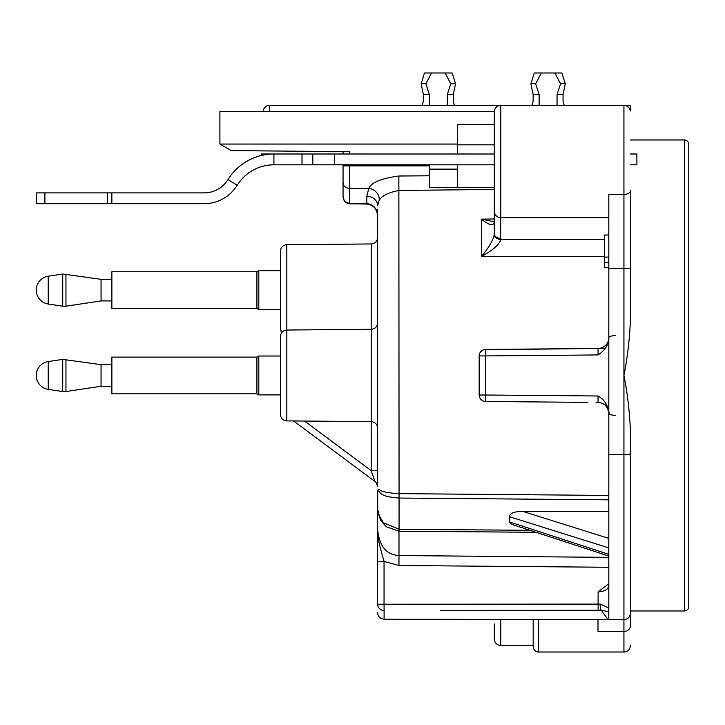 <?xml version="1.0" encoding="UTF-8"?>
<svg xmlns="http://www.w3.org/2000/svg" width="725" height="725" viewBox="0 0 725 725"><rect width="100%" height="100%" fill="white"/><g stroke="black" fill="none" stroke-linecap="round" stroke-linejoin="round"><path stroke-width="1.09" d="M377.625 486.52L377.625 216.204C377.299 208.773 373.692 204.559 366.823 203.571L349.541 203.308C345.399 202.728 343.242 200.2 343.052 195.723L343.052 164.802L343.052 165.889L349.541 165.889L349.541 164.802M377.625 598.569L377.625 503.277L377.625 604.233L384.051 604.233L384.096 610.486A6.48 6.253 180 0 1 377.625 604.233M377.625 532.975L377.625 532.522M377.625 209.588L377.625 470.67L371.2 470.67L375.015 481.545A6.48 6.48 0 0 1 377.625 486.747L377.625 486.348M377.625 485.288L377.625 475.881M377.625 470.824L377.625 485.061M377.625 339.563L377.625 237.474L377.625 339.563M377.625 357.389L377.625 393.539M377.625 556.175L377.625 544.185M377.625 542.952L377.625 533.183M349.541 203.308L349.541 188.337A6.48 5.61 0 0 1 343.052 182.727L343.052 196.221C343.242 200.689 345.399 203.218 349.541 203.788L366.823 204.024C373.692 205.003 377.299 209.208 377.625 216.648M360.343 153.999L338.729 153.999L343.052 153.999L343.052 151.607L343.052 153.999L343.052 151.607L347.357 151.643M44.896 203.698L44.896 192.895L36.25 192.895L36.25 203.698L204.106 203.698A38.887 38.887 0 0 0 237.175 185.274A43.21 43.21 0 0 1 273.914 164.802L302.008 164.802L302.008 153.999L494.296 154.008L457.566 153.999L457.566 124.664L494.296 124.347L494.296 126.993M494.296 164.802L302.008 164.802M630.415 153.999L636.894 153.999L636.894 164.802L630.415 164.802M457.566 153.999L429.481 154.008M494.296 187.494L457.566 187.494L457.566 164.802M457.566 144.828L494.296 144.828M494.296 623.935L494.296 639.06C494.713 643.03 496.879 645.187 500.776 645.54L500.776 619.422M494.296 212.461L494.296 211.437M494.296 208.302L494.296 207.395M494.296 206.38L494.296 196.131M494.296 218.968L481.482 219.14C489.284 225.412 493.544 226.354 494.26 221.941L494.296 214.238M494.296 211.283L494.26 234.519C493.544 239.549 489.284 246.872 481.482 256.478L604.487 256.315M494.296 206.725L494.296 209.67M453.995 105.388L500.776 105.388C496.879 105.741 494.713 107.898 494.296 111.867L494.296 211.256C494.713 215.234 496.879 217.391 500.776 217.736L500.776 105.388L269.591 105.388L500.776 105.388L454.412 105.388L453.288 101.065L453.288 94.585L455.536 83.783L452.155 72.98L424.524 72.98L421.143 83.783L425.892 83.783L431.529 72.98M608.81 610.414L608.81 594.536M630.415 625.893L630.415 430.333L630.415 625.893C630.088 629.228 627.932 631.094 623.935 631.484L623.935 652.02C627.832 651.675 629.998 649.509 630.415 645.54M630.415 268.468L630.415 320.595C629.527 339.925 627.361 358.213 623.935 375.459L623.935 268.468L608.81 268.468L608.81 194.454L623.935 194.454L623.935 268.468L630.415 268.468L630.415 190.666A6.48 3.797 180 0 1 623.935 194.454L623.935 105.388L630.415 105.388L630.351 110.961C629.59 107.517 627.451 105.66 623.935 105.388L500.776 105.388M630.415 139.961L684.427 139.961A4.323 4.323 0 0 1 688.75 144.284L688.75 606.644A4.323 4.323 0 0 1 684.427 610.967L684.427 139.961M630.415 610.967L684.427 610.967M608.81 610.668L608.81 619.612L623.935 619.612L623.935 631.484L598.007 631.484L598.007 619.612L582.592 619.567M500.776 645.54L533.183 645.54L533.183 619.476L533.183 646.618C533.537 649.926 535.34 651.73 538.584 652.02L538.584 619.485M546.106 619.503L598.007 619.612M483.611 401.161L485.596 401.487A6.48 6.48 0 0 1 479.171 395.007L485.65 395.007L485.596 401.487L587.404 402.375M481.817 400.236L480.403 398.804M480.403 352.123L481.817 350.692M483.611 349.767L598.098 348.453A10.803 10.803 0 0 0 608.81 337.651L608.81 337.651C609.208 336.5 611.329 335.802 615.181 335.539M598.705 348.453L600.363 348.435M601.75 348.426L605.185 348.39M494.296 189.452L398.986 190.448C387.395 192.723 380.716 196.321 378.93 201.251L377.625 205.637A10.803 9.353 180 0 0 366.823 196.285L366.823 203.571M608.81 609.435L608.81 585.601A6.48 6.036 180 0 1 608.81 585.555L608.81 585.601C608.13 589.461 604.559 591.555 598.098 591.872L608.81 583.679M608.81 268.468L608.81 611.601M608.81 556.039L512.04 524.456L509.331 521.873L608.81 554.344L608.81 553.818M615.181 415.389C611.329 415.126 609.208 414.428 608.81 413.277L608.81 337.651M605.982 405.991A10.803 10.803 0 0 0 598.098 402.475L598.098 402.475A10.803 10.803 0 0 1 608.81 413.277L608.81 413.123M608.81 231.556L608.81 232.036M608.81 230.55L608.81 229.834M608.81 235.027L604.487 235.027L604.487 257.094L608.81 257.094M608.81 262.604L604.487 262.604L604.487 257.094M608.81 267.434L604.487 267.434L604.487 262.604M608.81 611.673L601.252 610.251L607.65 619.041M608.81 608.003L600.037 604.016L598.098 604.097L598.098 591.872M440.465 610.45L601.252 610.251A6.48 1.223 -93 0 1 600.037 604.016M608.81 454.675L623.935 454.675L623.935 619.612C627.877 619.222 630.034 617.057 630.415 613.132A6.48 6.48 0 0 1 623.935 619.612A6.48 6.48 0 0 0 630.415 613.132M630.415 453.605C630.052 454.249 627.886 454.611 623.935 454.675L623.935 375.459C627.37 392.733 629.527 411.03 630.415 430.333M688.75 525.081L688.75 562.247M422.258 105.388L423.391 101.065L422.258 105.388L269.591 105.388L422.684 105.388M453.288 94.585L447.298 94.585L450.787 83.783L445.15 72.98M450.787 83.783L455.536 83.783M447.298 94.585L447.298 105.388M630.415 105.388L623.935 105.388M263.121 111.641A6.48 6.48 0 0 1 269.591 105.388A6.48 6.48 0 0 0 263.121 111.641M532.014 105.388L533.147 101.065L532.014 105.388M539.137 105.388L539.137 94.585L533.147 94.585L530.899 83.783L534.28 72.98L561.911 72.98L565.292 83.783L563.044 94.585L563.044 101.065L564.177 105.388M557.054 105.388L557.054 94.585L560.543 83.783L554.906 72.98M539.137 94.585L535.648 83.783L541.285 72.98M557.054 94.585L563.044 94.585M349.16 151.652L231.302 150.628L219.902 144.048L219.902 111.641L494.305 111.641M608.81 567.276L398.958 565.5L384.051 561.404C375.623 532.513 378.242 533.401 377.625 529.857C379.374 546.278 386.498 554.842 398.986 555.558L398.986 531.244L536.02 532.277M377.716 509.675L380.417 519.888L386.053 526.685L398.986 531.244L399.067 529.304L529.921 530.292M608.81 495.438L398.986 493.634C379.311 492.556 380.344 489.511 378.486 489.321L377.662 490.127L377.68 508.406M378.695 514.895L383.407 522.761L399.067 529.304L399.067 498.039C379.329 496.698 380.362 492.085 378.513 491.197L377.68 490.617L377.625 503.277C377.743 510.192 377.299 509.068 378.695 514.895M377.662 490.127A10.367 7.721 -179.3 0 1 377.68 490.617L377.625 498.447M608.81 499.815L399.067 498.039L398.868 176.012C381.495 178.305 371.472 182.41 368.78 188.337A10.803 9.044 -152.3 0 1 378.93 201.251M608.81 511.352L522.707 511.37L608.81 538.412M509.331 521.873L509.331 516.671C509.974 513.209 514.433 511.442 522.707 511.37M598.143 610.332L598.098 604.097L384.051 604.233L384.051 561.404L377.625 561.404M528.253 610.387L565.799 610.359M384.096 610.486L384.096 619.222L576.402 619.594M547.52 619.612L582.773 619.612M608.81 413.277A10.803 10.803 0 0 0 598.098 402.475L598.007 395.986C603.979 399.294 607.586 404.632 608.81 412.008M608.81 337.705L608.81 338.91C608.202 345.444 604.596 350.782 598.007 354.942L598.098 348.453A10.803 10.803 -90.5 0 0 598.986 348.408M485.596 349.441L485.65 355.921L479.171 355.921A6.48 6.48 0 0 1 485.596 349.441L598.098 348.453L485.596 349.441A6.48 6.48 0 0 0 479.171 355.921L479.171 395.007M500.721 217.736L500.658 239.449L604.487 239.35M500.721 238.371A6.48 4.586 180 0 1 494.296 233.794M494.26 234.519A6.48 4.577 -173.7 0 0 500.658 239.449C499.552 244.37 493.154 250.043 481.482 256.478L481.482 219.14L493.662 221.623M429.481 164.802L429.481 187.712L494.296 187.594M44.896 192.895L204.106 192.895A28.085 28.085 0 0 0 227.985 179.592A54.013 54.013 0 0 1 273.914 153.999L302.008 153.999M312.81 164.802L312.81 153.999M111.867 192.895L111.867 203.698M261.507 155.449L261.507 153.999L273.914 153.999L273.914 164.802M429.481 165.889L349.541 165.889L349.541 188.337L368.78 188.337L366.823 196.285M423.391 101.065L423.391 94.585L429.381 94.585L429.381 105.388M429.381 94.585L425.892 83.783M423.391 94.585L421.143 83.783M560.543 83.783L565.292 83.783M533.147 94.585L533.147 101.065M530.899 83.783L535.648 83.783M282.079 332.168A6.48 6.289 180 0 1 280.394 327.936L280.394 309.566L258.789 309.566L258.789 270.679L280.394 270.679L280.394 266.718L280.394 327.936L280.394 251.176C280.774 247.261 282.913 245.104 286.819 244.688L286.819 420.89L371.2 421.633L371.2 470.67L304.536 421.044M280.394 356.02L280.394 394.907L258.789 394.907L258.789 356.02L280.394 356.02L280.394 336.518C280.774 332.603 282.913 330.446 286.819 330.038L371.2 329.295L371.2 421.633C375.07 422.004 377.208 424.161 377.625 428.112M258.789 270.679L256.922 271.757L256.922 308.487L258.789 309.566M256.922 308.487L111.867 308.487L111.867 271.757L256.922 271.757M111.867 300.92L101.065 300.92L101.065 279.315L62.731 274.032L62.731 306.204L65.948 306.204L65.948 274.032M256.922 375.459L256.922 393.829L258.789 394.907L256.922 393.829L111.867 393.829L111.867 357.099L256.922 357.099L258.789 356.02L256.922 357.099L256.922 375.459M111.867 386.271L101.065 386.271L101.065 364.657L62.731 359.382L62.731 391.545L65.948 391.545L65.948 359.382M293.616 420.953L375.015 481.545M377.625 486.457L377.625 486.72A6.48 6.48 180 0 1 377.625 486.747A6.48 6.48 180 0 0 377.625 486.702L376.375 482.923M398.958 565.5L398.986 555.558L608.81 557.353M269.591 105.388L269.537 111.641M509.331 516.671L608.81 547.91M598.007 395.986L485.65 395.007L485.65 355.921L598.007 354.942M495.701 215.289A6.48 4.586 180 0 1 494.296 212.443M494.296 221.488A6.48 4.567 6.3 0 0 494.278 221.569A6.48 4.567 6.3 0 0 494.26 221.941M334.415 164.802L334.415 153.999M237.175 185.274L227.985 179.592M107.554 203.698L107.554 192.895M429.481 169.124L457.566 169.124M349.495 153.999L349.477 151.661M429.481 175.785L398.868 176.012M62.731 274.032L48.222 276.216L48.222 304.02L62.731 306.204M62.731 359.382L48.222 361.558L48.222 389.361L62.731 391.545M286.819 244.688L371.2 243.953L371.2 329.295C375.07 328.923 377.208 326.767 377.625 322.815M538.584 652.02L623.935 652.02M576.42 619.558L608.184 619.612L607.496 618.942M608.81 217.736L500.776 217.736M598.071 402.475L596.041 402.656M384.096 619.222C380.199 618.869 378.042 616.703 377.625 612.734M604.088 404.351C605.094 402.837 610.414 414.374 608.81 413.25M494.296 221.243L494.223 221.895L494.595 221.488L493.643 221.623L494.595 221.488L494.223 221.895M494.296 192.379L494.296 196.547M494.296 198.333L494.296 201.822M494.296 207.314L494.296 209.733M343.052 153.999L343.052 151.607M343.052 182.727L343.052 165.889M457.566 144.048L219.902 144.048M596.041 348.272L598.071 348.453M111.867 279.315L101.065 279.315M101.065 300.92L65.948 306.204M48.222 276.216A14.056 14.056 0 0 0 48.222 304.02M111.867 364.657L101.065 364.657M101.065 386.271L65.948 391.545M48.222 361.558A14.056 14.056 0 0 0 48.222 389.361M281.572 332.793L280.394 329.068M377.625 471.549L377.625 473.914M377.625 486.72L377.598 486.14M377.58 486.031L377.344 484.862M377.236 484.536L376.792 483.566M371.2 243.953C375.07 243.582 377.208 241.416 377.625 237.474M280.394 394.907L280.394 414.41C280.774 418.325 282.913 420.482 286.819 420.89"/></g></svg>
